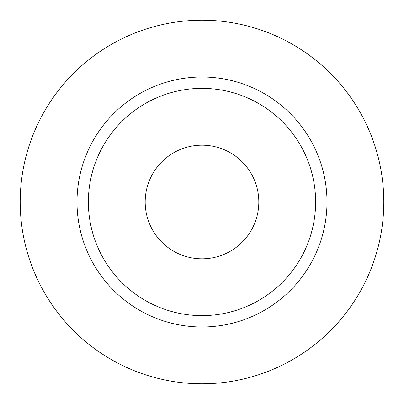 <?xml version="1.0" encoding="UTF-8"?>
<svg xmlns="http://www.w3.org/2000/svg" width="404" height="404" viewBox="0 0 404 404"><rect width="100%" height="100%" fill="white"/><g stroke="black" fill="none" stroke-linecap="round" stroke-linejoin="round"><path stroke-width="0.61" d="M145.188 202A56.812 56.812 0 0 0 202 258.812A56.812 56.812 0 0 0 258.812 202A56.812 56.812 0 0 0 202 145.188A56.812 56.812 0 0 0 145.188 202M315.625 202A113.625 113.625 0 0 0 202 88.375A113.625 113.625 0 0 0 88.375 202A113.625 113.625 0 0 0 202 315.625A113.625 113.625 0 0 0 315.625 202M383.8 202A181.8 181.8 0 0 0 202 20.2A181.8 181.8 0 0 0 20.2 202A181.8 181.8 0 0 0 202 383.8A181.8 181.8 0 0 0 383.8 202M326.988 202A124.987 124.987 0 0 1 202 326.988A124.987 124.987 0 0 1 77.013 202A124.987 124.987 0 0 1 202 77.013A124.987 124.987 0 0 1 326.988 202"/></g></svg>

